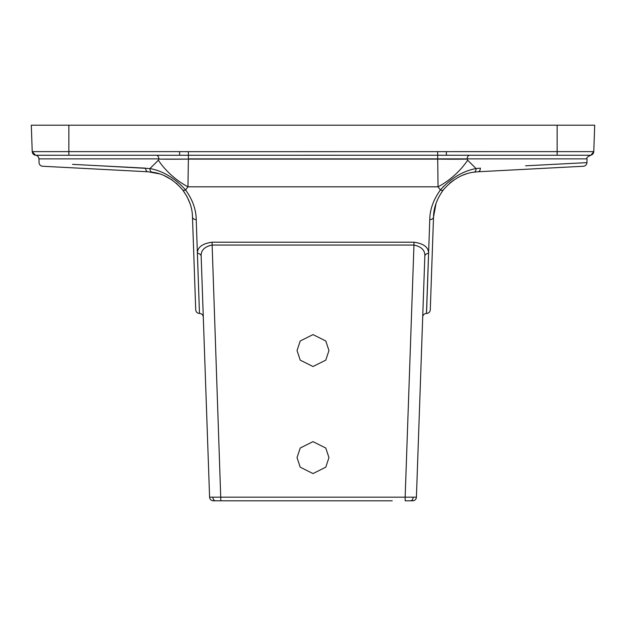 <?xml version="1.0" encoding="UTF-8"?>
<svg xmlns="http://www.w3.org/2000/svg" width="626" height="626" viewBox="0 0 626 626"><rect width="100%" height="100%" fill="white"/><g stroke="black" fill="none" stroke-linecap="round" stroke-linejoin="round"><path stroke-width="0.94" d="M553.642 167.807L523.336 169.396L553.642 167.807M72.358 167.807L102.664 169.396L72.358 167.807M297.037 350.56L300.23 340.982L313 334.597L325.77 340.982L328.963 350.56L325.77 360.138L313 366.523L300.23 360.138L297.037 350.56M297.037 457.606L300.23 448.028L313 441.643L325.77 448.028L328.963 457.606L325.77 467.184L313 473.569L300.23 467.184L297.037 457.606M195.719 309.815C196.001 312.022 197.253 313.235 199.467 313.446L197.417 253.397C197.362 247.34 202.237 243.608 212.042 242.207L413.958 242.207C423.747 243.592 428.622 247.325 428.583 253.397L426.462 313.446A3.756 3.756 0 0 0 422.707 317.069M72.522 164.364L145.6 168.151A3.756 2.606 93 0 0 148.01 171.774L42.631 166.25L148.01 171.774L159.63 173.871M525.59 165.812L586.93 162.635L587.063 158.871L188.371 158.871L188.371 155.264L35.58 155.264A3.756 3.756 0 0 1 38.937 158.871L39.07 162.635A3.756 3.756 0 0 0 42.631 166.25M430.281 309.815A3.756 3.756 0 0 1 426.533 313.446L429.772 219.601A3.756 2.715 2 0 0 433.521 217.019L430.281 309.815L433.521 217.019L436.04 203.403M583.369 166.25L477.99 171.774L583.369 166.25A3.756 3.756 0 0 0 586.93 162.635L553.478 164.364M392.244 500.8L213.341 500.8A3.756 3.756 0 0 1 209.585 497.177L416.415 497.177A3.756 3.756 0 0 1 412.659 500.8L405.155 500.8L405.155 497.177L413.958 245.048L212.042 245.048C204.397 246.707 200.774 250.478 201.173 256.355A3.756 3.091 -2 0 0 197.417 253.397M535.12 155.248L188.371 155.264L188.371 151.664L557.14 151.625L557.14 125.2L594.7 125.2L593.777 151.625A3.756 3.756 0 0 1 590.021 155.248L535.12 155.248M51.019 155.248L35.979 155.248A3.756 3.756 0 0 1 32.223 151.625L31.3 125.2L557.14 125.2M158.832 159.098L188.379 159.098A45.072 1.573 179.3 0 1 158.832 159.098L158.355 160.209L149.958 168.566L100.41 165.812M469.633 155.248A3.756 2.465 90 0 0 467.176 158.871L467.645 160.209L476.042 168.566L480.4 168.151A3.756 2.606 -93 0 1 477.99 171.774L473.992 172.158L477.99 171.774M429.772 219.601C429.866 209.616 433.403 199.733 440.391 189.952L438.036 186.822L437.629 151.664M467.168 159.098A45.072 1.573 -179.3 0 1 437.621 159.098L188.379 159.098L187.964 186.822L185.609 189.952C192.565 199.655 196.102 209.538 196.228 219.601L199.467 313.446L196.228 219.601A3.756 2.715 -2 0 1 192.479 217.019L195.719 309.815L192.479 217.019C192.385 207.871 189.107 198.825 182.643 189.874L186.853 196.321M382.877 500.8L220.845 500.8L212.042 242.207M405.155 500.8L410.468 500.8A3.756 2.653 -90 0 0 413.121 497.224M209.585 497.177L201.173 256.355M428.583 253.397A3.756 3.091 2 0 0 424.827 256.355L416.415 497.177M186.994 196.587L189.96 203.403M163.785 175.397L172.314 180.085M176.36 183.23L182.479 189.662M182.643 189.874C173.512 179.412 163.3 173.504 152.008 172.158A3.756 2.535 97.9 0 1 149.958 168.566C163.096 171.008 174.975 178.136 185.609 189.952A3.756 2.042 142.2 0 1 182.643 189.874M449.711 183.168L453.639 180.116M462.215 175.39L466.37 173.871M443.842 186.118L440.391 189.952C450.978 178.16 462.864 171.031 476.042 168.566A3.756 2.535 -97.9 0 1 473.992 172.158C462.661 173.527 452.442 179.435 443.357 189.874C436.87 198.896 433.591 207.942 433.521 217.019M158.355 160.209A45.072 23.358 40.9 0 0 187.964 186.822L438.036 186.822A45.072 23.358 -40.9 0 0 467.645 160.209M156.367 155.248A3.756 2.465 -90 0 1 158.824 158.871L159.309 158.871M424.827 256.355C425.226 250.47 421.603 246.699 413.958 245.048L413.958 242.207M438.505 155.264L442.034 155.256M590.021 155.248L590.021 155.248A3.756 3.756 0 0 0 593.777 151.625L557.14 151.625L557.14 155.248M443.357 189.874A3.756 2.042 -142.2 0 1 440.391 189.952M446.377 155.248L446.377 151.625M179.623 155.248L179.623 151.625L188.371 151.664M35.979 155.248A3.756 3.756 0 0 1 32.223 151.625A3.756 3.756 0 0 0 35.979 155.248A3.756 3.756 0 0 1 32.223 151.625L68.86 151.625L68.86 125.2M158.824 158.871L38.937 158.871M215.532 500.8A3.756 2.653 -90 0 1 212.879 497.224M68.86 155.248L68.86 151.625L179.623 151.625M587.063 158.871C586.171 157.963 587.423 156.75 590.819 155.248L593.777 151.664M199.537 313.446C201.76 313.649 203.004 314.862 203.293 317.069M32.223 151.664L35.58 155.264"/></g></svg>
